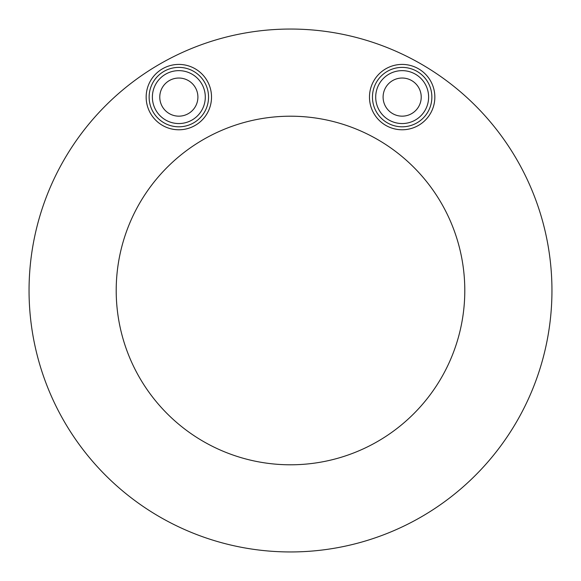<?xml version="1.0" encoding="UTF-8"?>
<svg xmlns="http://www.w3.org/2000/svg" width="581" height="581" viewBox="0 0 581 581"><rect width="100%" height="100%" fill="white"/><g stroke="black" fill="none" stroke-linecap="round" stroke-linejoin="round"><path stroke-width="0.87" d="M29.05 290.5A261.45 261.45 0 0 1 290.5 29.05A261.45 261.45 0 0 1 551.95 290.5A261.45 261.45 0 0 1 290.5 551.95A261.45 261.45 0 0 1 29.05 290.5M129.498 357.264A174.3 174.3 0 0 1 223.736 129.498A174.3 174.3 0 0 1 451.502 223.736A174.3 174.3 0 0 1 357.264 451.502A174.3 174.3 0 0 1 129.498 357.264M178.839 64.418A32.681 32.681 0 0 1 211.52 97.1A32.681 32.681 0 0 1 178.839 129.781A32.681 32.681 0 0 1 146.158 97.1A32.681 32.681 0 0 1 178.839 64.418M178.839 116.164A19.064 19.064 0 0 1 159.775 97.1A19.064 19.064 0 0 1 178.839 78.036A19.064 19.064 0 0 1 197.903 97.1A19.064 19.064 0 0 1 178.839 116.164M399.851 64.498A32.681 32.681 0 0 1 434.762 94.79A32.681 32.681 0 0 1 404.47 129.694A32.681 32.681 0 0 1 369.56 99.409A32.681 32.681 0 0 1 399.851 64.498M403.505 116.113A19.064 19.064 0 0 1 383.148 98.443A19.064 19.064 0 0 1 400.817 78.079A19.064 19.064 0 0 1 421.174 95.749A19.064 19.064 0 0 1 403.505 116.113M178.839 67.389A29.711 29.711 0 0 1 208.55 97.1A29.711 29.711 0 0 1 178.839 126.803A29.711 29.711 0 0 1 149.128 97.1A29.711 29.711 0 0 1 178.839 67.389M178.839 123.55A26.457 26.457 0 0 0 205.296 97.1A26.457 26.457 0 0 0 178.839 70.642A26.457 26.457 0 0 0 152.382 97.1A26.457 26.457 0 0 0 178.839 123.55M400.062 67.461A29.711 29.711 0 0 1 431.792 95.001A29.711 29.711 0 0 1 404.26 126.731A29.711 29.711 0 0 1 372.53 99.198A29.711 29.711 0 0 1 400.062 67.461M404.027 123.484A26.457 26.457 0 0 0 428.553 95.226A26.457 26.457 0 0 0 400.294 70.708A26.457 26.457 0 0 0 375.769 98.966A26.457 26.457 0 0 0 404.027 123.484"/></g></svg>
